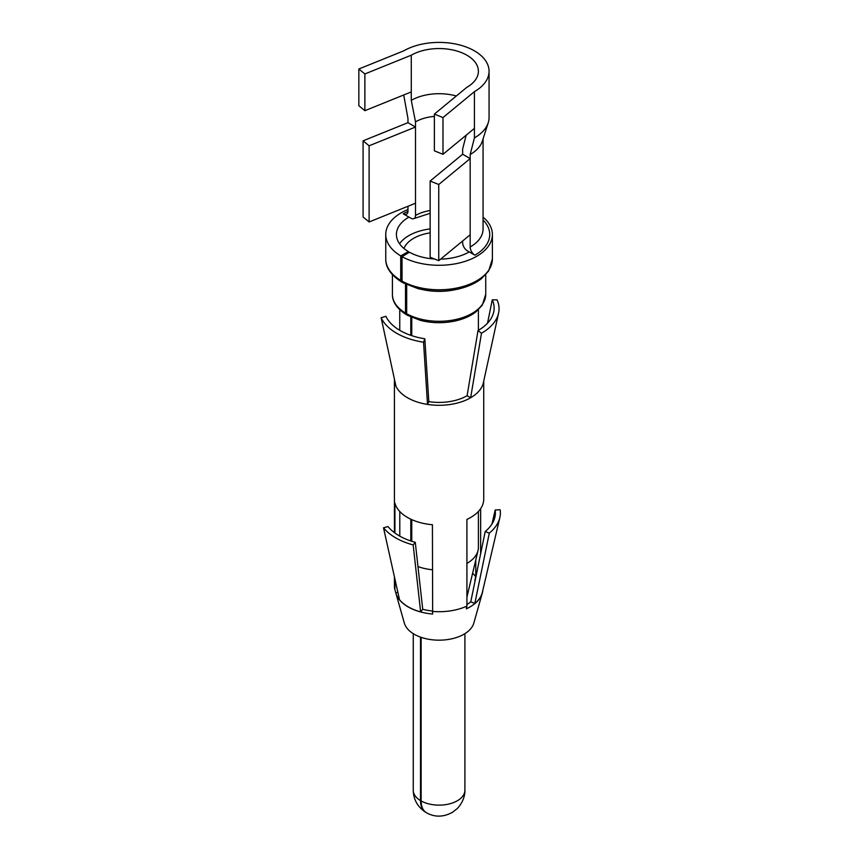 <?xml version="1.0" encoding="UTF-8"?>
<svg xmlns="http://www.w3.org/2000/svg" width="859" height="859" viewBox="0 0 859 859"><rect width="100%" height="100%" fill="white"/><g stroke="black" fill="none" stroke-linecap="round" stroke-linejoin="round"><path stroke-width="1.29" d="M466.877 87.307A39.321 22.699 0 0 0 478.399 71.254A39.321 22.699 0 0 0 454.121 50.284A39.321 22.699 0 0 0 411.268 55.201L364.871 73.96L358.847 68.999L403.73 50.853A49.983 28.862 0 0 1 458.201 44.593A49.983 28.862 0 0 1 489.061 71.254A49.983 28.862 0 0 1 474.415 91.655L442.986 117.576L434.386 114.097L466.877 87.307M407.961 211.421A50.649 29.238 0 0 0 403.258 213.827A6.668 3.844 -120 0 0 406.597 214.159A6.668 3.844 -120 0 0 407.971 211.099L407.971 206.257M403.258 213.827L410.795 218.175A6.668 3.844 -120 0 0 414.135 218.508A6.668 3.844 -120 0 0 415.509 215.459L415.509 127.035L407.971 122.676L407.971 118.596L403.73 94.984M411.268 55.201L411.268 100.353L415.509 121.849L415.509 127.035L369.112 145.794L363.089 140.822L407.971 122.676M466.179 135.185L462.636 149.058L462.636 154.233L470.174 158.593L470.174 154.513L474.415 137.912L474.415 91.655M474.415 137.912A49.983 28.862 0 0 0 488.223 122.751A49.983 28.862 0 0 0 489.061 117.511L489.061 71.254M462.636 240.992L462.636 242.667A6.668 3.844 -120 0 0 467.35 250.828L474.887 255.177A50.649 29.238 0 0 0 483.059 220.001M462.636 154.244L430.144 181.034L438.745 184.502L470.174 158.593L470.174 247.016A6.668 3.844 -120 0 0 474.887 255.177M456.333 96.004A39.321 22.699 0 0 0 411.268 100.353M470.174 154.513A43.992 25.394 0 0 0 482.328 141.166L488.223 122.751M434.386 116.405A33.318 19.242 0 0 0 415.509 121.849M402.033 281.129A53.312 30.784 -0 0 0 459.909 287.325A53.312 30.784 -0 0 0 492.39 258.988L488.631 270.993L481.394 278.713C475.499 283.33 467.865 286.766 458.523 289C444.833 292.049 431.25 291.888 417.785 288.549L402.731 282.654A3.329 1.89 119.1 0 1 402.033 281.129L402.033 256.648A53.312 30.784 -0 0 0 459.909 262.833A53.312 30.784 -0 0 0 492.39 234.507A53.312 30.784 -0 0 0 483.059 217.102M407.971 209.499A53.312 30.784 -0 0 0 385.755 234.507A53.312 30.784 -0 0 0 400.724 255.885L408.39 251.612L408.39 252.847M402.216 282.063A3.329 1.954 -59.1 0 1 401.411 281.892A3.329 1.954 -59.1 0 1 400.724 280.378L400.724 255.885M402.033 256.648L409.442 252.213A42.649 24.621 -0 0 0 434.536 258.988M440.667 259.107A42.649 24.621 -0 0 0 469.239 251.912M408.916 217.091A42.649 24.621 -0 0 0 396.418 234.507A42.649 24.621 -0 0 0 408.39 251.612M421.135 637.335L421.135 800.953C421.221 806.751 423.015 810.703 426.504 812.786C434.804 817.392 443.469 817.231 452.489 812.292L457.16 808.652C463.978 801.544 465.095 793.737 464.902 790.226L464.902 633.663M411.762 317.422L411.762 335.665M411.762 519.631L411.762 541.277M406.672 284.651L406.672 313.739A3.329 1.89 119.1 0 0 407.359 315.264L420.513 320.407C431.744 323.209 443.147 323.446 454.701 321.094C463.28 319.215 470.27 316.209 475.693 312.064L482.264 305.213L485.732 294.358L485.732 274.719M405.512 284.104L405.512 313.073A3.329 1.954 120.9 0 0 406.2 314.598A3.329 1.954 120.9 0 0 406.887 314.77M410.795 316.992L410.795 335.332M410.795 519.19L410.795 540.955M420.502 637.11L420.502 800.588C420.577 806.257 422.36 810.187 425.828 812.399L426.171 812.593M430.144 228.923A42.649 24.621 -0 0 0 399.542 243.752M417.968 566.553A39.321 22.699 -0 0 0 432.421 569.775M466.92 563.429A39.321 22.699 -0 0 0 478.034 550.49A39.321 22.699 -0 0 0 478.399 547.398L478.399 511.449M430.144 232.875A35.992 20.777 -0 0 0 403.955 248.476M415.509 203.218L369.112 221.976L369.112 145.794M369.112 221.976L363.089 217.005L363.089 140.822M411.268 91.934L364.871 110.693L358.847 105.721L358.847 68.999M364.871 110.693L364.871 73.96M430.144 181.034L430.144 257.217L438.745 260.685L438.745 184.502M470.174 234.775L438.745 260.685M474.415 128.388L442.986 154.309L434.386 150.83L434.386 114.097M442.986 154.309L442.986 117.576M475.07 580.867A38.666 22.323 0 0 0 474.812 580.512L475.779 576.819A39.654 22.892 0 0 0 472.6 573.254M466.92 604.511A38.666 22.323 0 0 0 470.753 601.826M422.735 609.256L420.631 611.866L413.168 544.928L415.273 542.308L422.725 609.267A38.666 22.323 180 0 0 428.19 610.448A38.666 22.323 0 0 0 432.421 611.017M428.813 401.636L427.514 404.428L423.551 342.226L424.829 338.779L428.813 401.636A39.654 22.892 0 0 0 467.113 395.709L478.012 330.543A55.062 31.783 0 0 0 493.7 312.042A55.062 31.783 0 0 0 492.261 299.834L497.017 299.812A59.98 34.628 180 0 1 498.585 313.106A59.98 34.628 180 0 1 481.491 333.26L478.012 330.543M475.779 576.819L475.779 559.928M480.643 553.733L480.643 508.657M474.834 603.48L489.297 533.149A61.311 35.402 0 0 0 499.841 517.58L482.339 592.399A43.648 25.201 180 0 1 474.834 603.48L470.764 601.837L485.206 531.496A56.318 32.513 0 0 0 494.891 517.182A56.318 32.513 0 0 0 495.181 510.01L492.003 523.958M482.801 590.401A43.788 25.287 180 0 1 482.296 593.097A43.788 25.287 180 0 1 468.681 607.657A43.788 25.287 180 0 1 466.308 608.827L466.92 606.089L466.92 519.394A44.657 25.781 180 0 0 469.239 518.245L469.669 518.02A44.657 25.781 180 0 0 483.724 499.24L483.724 381.128M482.296 593.097L473.814 623.119A35.198 20.326 180 0 1 429.167 639.354A35.198 20.326 0 0 1 404.342 623.119L395.859 593.097A43.788 25.287 180 0 0 396.332 594.514A43.788 25.287 180 0 0 426.751 613.283A43.788 25.287 180 0 0 429.564 613.702A43.788 25.287 180 0 0 432.646 614.035L432.421 524.731A44.657 25.781 180 0 1 429.414 524.409L428.845 524.334A44.657 25.781 180 0 1 426.504 523.979A44.657 25.781 180 0 1 395.612 505.146L395.484 504.813A44.657 25.781 180 0 1 394.925 503.084L394.925 533.02M420.631 611.866A43.648 25.201 180 0 1 399.51 599.679L383.511 527.802L388.032 526.578A56.318 32.513 0 0 0 415.273 542.308M395.859 593.097A43.788 25.287 180 0 1 395.763 592.742L397.889 592.409M399.789 536.134L399.789 511.481M487.536 323.156L492.261 299.845M467.113 395.709L470.646 397.749L481.491 333.26M394.431 379.173A44.657 25.781 0 0 0 394.421 379.517A44.657 25.781 0 0 0 395.688 385.605A44.657 25.781 0 0 0 395.945 386.196A44.657 25.781 0 0 0 426.504 404.256A44.657 25.781 0 0 0 427.514 404.417A44.657 25.781 0 0 0 469.894 398.179A44.657 25.781 0 0 0 470.646 397.749M395.945 386.185L381.138 317.733L385.895 316.295A55.062 31.783 0 0 0 423.573 338.564A55.062 31.783 0 0 0 424.829 338.768M470.646 397.738A44.657 25.781 0 0 0 483.381 382.738L498.585 313.106M432.421 611.425A44.657 25.781 0 0 0 466.92 606.089M489.297 533.149L485.206 531.496M499.841 517.58A61.311 35.402 0 0 0 500.153 509.752L495.181 510.01M395.763 592.742L394.925 589.779L394.925 579.063M394.421 576.819L394.421 585.935A44.657 25.781 0 0 0 394.925 589.779M383.511 527.802A61.311 35.402 0 0 0 413.168 544.928M381.138 317.733A59.98 34.628 180 0 0 422.188 342A59.98 34.628 0 0 0 423.551 342.226M470.174 247.016A43.992 25.394 0 0 0 483.059 229.063L483.059 138.879M430.144 210.53A33.318 19.242 0 0 0 415.509 215.459M385.755 234.507L385.755 258.988A53.312 30.784 -0 0 0 400.724 280.378M422.66 289.644A46.654 26.93 -0 0 0 455.485 289.644M406.672 313.739A46.654 26.93 -0 0 0 457.299 319.151A46.654 26.93 -0 0 0 485.732 294.358M392.423 274.719L392.423 294.358A46.654 26.93 -0 0 0 405.512 313.073M421.135 800.953A25.824 14.904 -0 0 0 449.16 803.949A25.824 14.904 -0 0 0 464.902 790.226M425.828 812.389C417.646 807.03 413.458 799.643 413.254 790.226A25.824 14.904 -0 0 0 420.502 800.588M430.144 213.29L414.135 218.508M492.39 258.988L492.39 234.507M385.755 258.988C385.67 263.326 386.7 272.324 401.411 281.892M392.423 294.358C392.359 298.449 393.443 306.319 406.2 314.598M478.399 330.318L478.399 309.755M399.757 330.318L399.757 309.755M466.92 597.102L478.034 550.49M413.254 790.226L413.254 633.663M394.421 532.655L394.421 379.517"/></g></svg>
